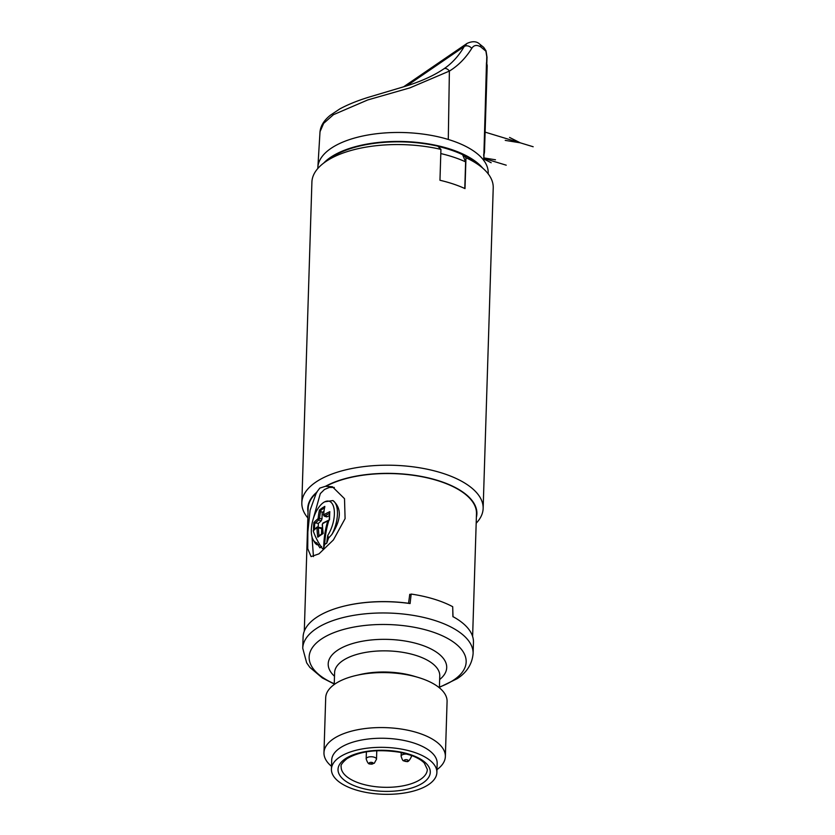 <?xml version="1.0" encoding="UTF-8"?>
<svg xmlns="http://www.w3.org/2000/svg" width="835" height="835" viewBox="0 0 835 835"><rect width="100%" height="100%" fill="white"/><g stroke="black" fill="none" stroke-linecap="round" stroke-linejoin="round"><path stroke-width="1.25" d="M486.471 62.719L483.841 160.696M484.123 151.594L483.642 155.279M483.705 160.31L486.784 56.717L485.907 51.175L480.887 47C476.9 44.558 473.852 45.027 471.733 48.409C465.711 58.064 458.258 65.621 449.387 71.079L409.954 87.852L367.734 99.95L333.436 114.687L323.636 123.382L320.014 131.753L317.864 167.271A85.222 37.899 1.8 0 1 330.858 148.473A85.222 37.899 1.8 0 1 448.291 139.466A85.222 37.899 1.8 0 1 483.705 160.31A85.222 37.899 -178.2 0 1 488.214 172.626L488.204 173.889M480.887 47A5.073 3.82 -53.7 0 0 479.593 44.046L483.715 47.365L485.907 51.175A2.536 0.689 -18.2 0 0 486.033 50.831L487.014 57.197L486.774 64.681M479.593 44.046L479.593 44.046C476.576 41.197 472.391 40.988 467.036 43.42L464.187 46.562A5.073 3.695 29.3 0 1 471.733 48.409M406.885 85.765L464.187 46.562C458.603 56.122 451.808 63.564 443.802 68.877L443.103 69.357C432.749 76.225 419.556 82.049 403.503 86.84L369.373 97.006C357.923 100.492 348.101 104.448 339.908 108.863L330.368 115.23C324.105 120.23 320.661 125.741 320.014 131.753M323.667 163.107A85.494 38.013 1.8 0 1 330.347 157.491A85.494 38.013 1.8 0 1 411.227 141.898A85.494 38.013 1.8 0 1 482.682 168.096M486.805 64.034A5.073 2.359 106.9 0 1 487.181 66.268L484.498 151.646A5.073 2.359 106.9 0 1 484.039 154.245M462.82 154.548L465.972 157.732A90.702 40.331 1.8 0 1 481.889 167.428L476.743 163.159A84.617 37.627 -178.2 0 0 462.82 154.548L462.6 154.694A84.21 37.439 -178.2 0 0 438.083 146.417M437.843 146.156A84.617 37.627 -178.2 0 0 329.908 158.546L324.491 162.491A90.702 40.331 1.8 0 1 440.932 149.381L437.843 146.156M462.6 154.694L465.617 161.865A90.295 40.153 -178.2 0 0 440.796 153.567M464.782 188.512L465.617 161.865M465.972 157.732L465.001 188.606A90.702 40.331 1.8 0 0 449.773 182.886A90.702 40.331 1.8 0 0 439.961 180.266L440.932 149.381M307.844 517.94A90.702 40.331 1.8 0 1 301.832 502.753A90.702 40.331 1.8 0 1 349.155 469.072A90.702 40.331 1.8 0 1 440.671 472.641A90.702 40.331 1.8 0 1 483.141 508.452A90.702 40.331 1.8 0 1 476.18 523.221M481.889 167.428A90.702 40.331 1.8 0 1 493.224 187.823L483.141 508.452M301.832 502.753L311.904 182.124A90.702 40.331 1.8 0 1 324.491 162.491M308.031 512.085A84.617 37.627 1.8 0 1 316.486 492.462L319.836 488.078L325.577 486.252A84.617 37.627 1.8 0 1 437.258 480.302A84.617 37.627 1.8 0 1 476.367 517.376M334.313 487.463L329.376 487.41L324.471 489.487L320.296 493.621L313.125 519.276M472.62 636.468L476.482 513.702A84.21 37.439 -178.2 0 0 437.049 480.449A84.21 37.439 -178.2 0 0 325.921 486.356L325.577 486.252M325.921 486.356L332.361 486.721L344.511 498.683L345.095 518.618L333.395 539.953L318.98 553.845L311.09 556.601L307.729 548.71L307.854 531.853L310.088 510.268L316.486 492.462M312.019 536.926L313.449 556.59M326.224 515.978L327.07 516.813L324.627 515.999A1.012 0.741 -120.4 0 1 323.855 514.757A84.126 38.086 -177.2 0 1 329.815 511.667L329.606 513.034L329.815 511.667A78.782 32.805 -101.3 0 0 329.533 519.788A84.168 36.74 -179.1 0 0 328.99 520.038L327.758 520.936A85.149 37.157 -179.1 0 0 322.717 523.629L322.425 524.276A85.149 64.462 56.7 0 0 323.187 533.492A79.868 11.293 155.4 0 0 317.78 537.187A85.149 65.85 -125.5 0 1 316.997 527.991L316.736 527.72A85.149 37.157 -179.1 0 0 313.24 530.862A83.991 39.777 -146.7 0 0 322.414 548.699A79.649 35.414 1.8 0 1 323.73 547.802L324.721 544.41L326.756 543.188L328.541 538.105L331.819 534.557C341.452 519.37 341.807 508.035 332.894 500.551L324.731 501.825A21.71 10.103 -73.1 0 0 313.188 519.067A21.71 10.103 -73.1 0 0 313.167 539.817A21.71 10.103 -73.1 0 0 316.862 542.865A82.164 36.197 31.9 0 0 319.972 547.833L321.663 546.497M313.167 539.817L314.398 541.988A23.589 10.98 106.9 0 0 316.956 544.723L318.897 544.702M346.066 605.657A84.21 37.439 1.8 0 1 346.327 605.594A84.21 37.439 1.8 0 1 408.565 603.277L409.755 594.322A84.21 37.439 1.8 0 1 410.549 594.436L411.164 594.061L410.089 603.559L408.576 603.173M316.841 492.567A84.21 37.439 -178.2 0 0 308.146 508.411L304.295 631.177M452.706 607.4L453.019 616.815M334.25 684.042L322.31 677.936L309.858 667.384L306.664 662.854L302.74 648.252A85.222 37.899 1.8 0 1 315.755 628.964A85.222 37.899 1.8 0 1 412.041 615.186A85.222 37.899 1.8 0 1 473.101 653.607L473.455 642.324A85.222 37.899 1.8 0 0 452.914 616.595L452.706 606.701A85.222 37.899 -178.2 0 0 411.164 594.061M302.74 648.252L303.095 636.969A85.222 37.899 1.8 0 1 316.11 617.681A85.222 37.899 1.8 0 1 345.805 605.719A85.222 37.899 1.8 0 1 410.089 603.559M409.661 594.99L410.549 594.436M331.505 766.321A60.725 27.002 1.8 0 1 323.97 752.711L325.702 697.726A60.725 27.002 1.8 0 1 334.971 683.99A60.725 27.002 1.8 0 1 356.127 675.463L360.302 674.492A52.605 23.39 1.8 0 1 414.003 676.183L418.105 677.404A60.725 27.002 1.8 0 1 447.08 701.546L445.358 756.52A60.725 27.002 1.8 0 1 436.976 769.64M356.127 675.463A60.725 27.002 1.8 0 1 418.105 677.404M323.97 752.711A60.725 27.002 1.8 0 1 333.238 738.965A60.725 27.002 1.8 0 1 401.854 729.143A60.725 27.002 1.8 0 1 445.358 756.52M331.422 769.171L331.704 760.09A52.762 23.453 -178.2 0 1 339.761 748.15A52.762 23.453 1.8 0 1 399.37 739.622A52.762 23.453 1.8 0 1 437.164 763.409L436.882 772.49A52.762 23.453 1.8 0 1 428.825 784.43A52.762 23.453 1.8 0 1 369.216 792.958A52.762 23.453 1.8 0 1 331.422 769.171A52.762 23.453 1.8 0 1 339.48 757.23A52.762 23.453 1.8 0 1 399.088 748.703A52.762 23.453 1.8 0 1 436.882 772.49M372.921 763.764A2.025 0.898 1.8 0 1 370.124 763.983A2.025 0.898 1.8 0 1 369.488 762.72A2.025 0.898 -178.2 0 1 372.285 762.512A2.025 0.898 -178.2 0 1 372.921 763.764M405.079 761.301A2.025 0.898 -178.2 0 0 407.877 761.092A2.025 0.898 -178.2 0 0 407.24 759.829A2.025 0.898 1.8 0 0 404.443 760.038A2.025 0.898 1.8 0 0 405.079 761.301M326.756 543.188A82.164 72.729 -73.4 0 1 327.758 535.402A21.71 10.103 -73.1 0 0 334.282 510.582A21.71 10.103 -73.1 0 0 324.731 501.825M328.541 538.105L327.758 535.402M318.219 526.948L318.333 523.42L321.235 520.81L322.007 518.869L322.206 512.481L319.44 510.091A84.126 65.067 54.5 0 0 318.177 518.191L317.895 518.838A84.126 38.086 -177.2 0 0 313.887 522.564A78.782 70.557 2.5 0 0 313.563 530.183M319.44 510.091A78.782 48.91 35.9 0 1 324.825 506.396L324.638 507.784L324.825 506.396A84.126 63.7 -123.3 0 0 323.594 514.485L323.855 514.757M322.717 523.629A1.012 0.741 -120.6 0 1 323.02 522.992L328.99 520.038A82.957 73.344 101.2 0 0 324.721 544.41M332.894 500.551A23.589 10.98 106.9 0 1 331.819 534.557M327.758 520.936A83.991 74.263 101.2 0 0 323.73 547.802M313.24 530.862L313.877 530.382M321.527 534.035L321.694 528.701L321.005 527.918M327.07 516.813L329.366 515.55M322.206 512.481L323.823 511.25M320.64 511.01A83.114 64.274 54.5 0 0 319.586 518.117L318.74 520.028L321.235 520.81M318.333 523.42L313.887 522.564M329.46 513.442A83.114 37.627 -177.2 0 0 324.627 515.999L323.865 515.195M317.78 537.187L322.968 533.074M316.997 527.991L318.406 527.803L317.644 526.989L318.406 527.803A84.137 65.067 -125.5 0 0 319.033 535.746M483.914 158.399L506.229 165.184M485.114 132.128L533.168 146.751M491.178 162.741L483.893 159.078M483.924 157.909L495.489 159.788M509.548 137.431L520.288 142.827L505.238 140.384M448.291 139.466L449.387 71.079A5.073 3.34 -125 0 0 443.802 68.877M334.261 683.74A78.553 34.924 1.8 0 1 321.141 639.224A78.553 34.924 1.8 0 1 429.378 630.926A78.553 34.924 1.8 0 1 454.167 679.711A78.553 34.924 1.8 0 1 439.419 687.038M439.648 679.544A59.285 26.355 1.8 0 0 417.239 643.702A59.285 26.355 1.8 0 0 337.257 650.465A59.285 26.355 -178.2 0 0 334.491 676.235M334.23 684.502L334.605 672.624A52.605 23.39 -178.2 0 1 342.642 660.725A52.605 23.39 1.8 0 1 402.073 652.218A52.605 23.39 1.8 0 1 439.763 675.933L439.387 687.81M345.074 758.942A46.144 20.52 1.8 0 1 408.67 754.057A46.144 20.52 1.8 0 1 423.23 782.729A46.144 20.52 1.8 0 1 359.635 787.603A46.144 20.52 1.8 0 1 345.074 758.942M427.322 769.421A43.107 19.163 1.8 0 1 420.736 779.232A43.107 19.163 1.8 0 1 371.982 786.194A43.107 19.163 1.8 0 1 341.16 766.718C340.44 765.246 342.35 762.585 346.88 758.723C360.052 750.957 377.869 748.838 400.341 752.377L411.217 755.362C417.239 757.627 421.602 760.194 424.316 763.065L427.322 769.421M376.512 759.203A5.177 2.296 -178.2 0 0 372.807 756.875A5.177 2.296 -178.2 0 0 366.962 757.71A5.177 2.296 1.8 0 0 366.168 758.879C367.369 762.585 368.621 764.275 369.915 763.962L374.289 763.253L376.512 759.203L376.773 750.707M401.228 752.554L401.113 756.197A5.177 2.296 1.8 0 1 407.616 754.172M411.498 755.466L411.457 756.531A5.177 2.296 -178.2 0 0 410.423 755.08M316.736 527.72A1.012 0.804 -128.6 0 1 317.644 526.989M320.296 510.759A77.832 48.315 35.9 0 1 324.377 507.93M318.177 518.191L322.007 518.869M317.895 518.838A1.012 0.804 -128.8 0 0 318.74 520.028A83.114 37.627 -177.2 0 0 315.192 523.274M314.513 529.254A77.832 69.712 -177.5 0 1 314.774 523.18M324.554 507.043L323.594 514.485M323.02 522.992L322.237 524.526L322.926 533.168A78.907 11.158 155.4 0 0 318.699 536.028M321.694 528.701L318.406 527.803M483.715 47.365L486.033 50.831M467.036 43.42L403.608 86.809M317.864 167.271L317.78 168.534M346.327 605.594L345.805 605.719M439.408 687.341L457.225 678.657C466.817 672.457 472.109 664.107 473.101 653.607M366.388 751.813L366.168 758.879M411.457 756.531C407.584 764.609 406.561 760.497 404.756 761.249C403.837 759.954 403.221 763.033 401.113 756.197M321.36 527.814L316.997 527.115L313.302 530.455M323.406 514.736L324.199 516.093L326.621 516.896M329.261 520.08L329.512 512.544"/></g></svg>
